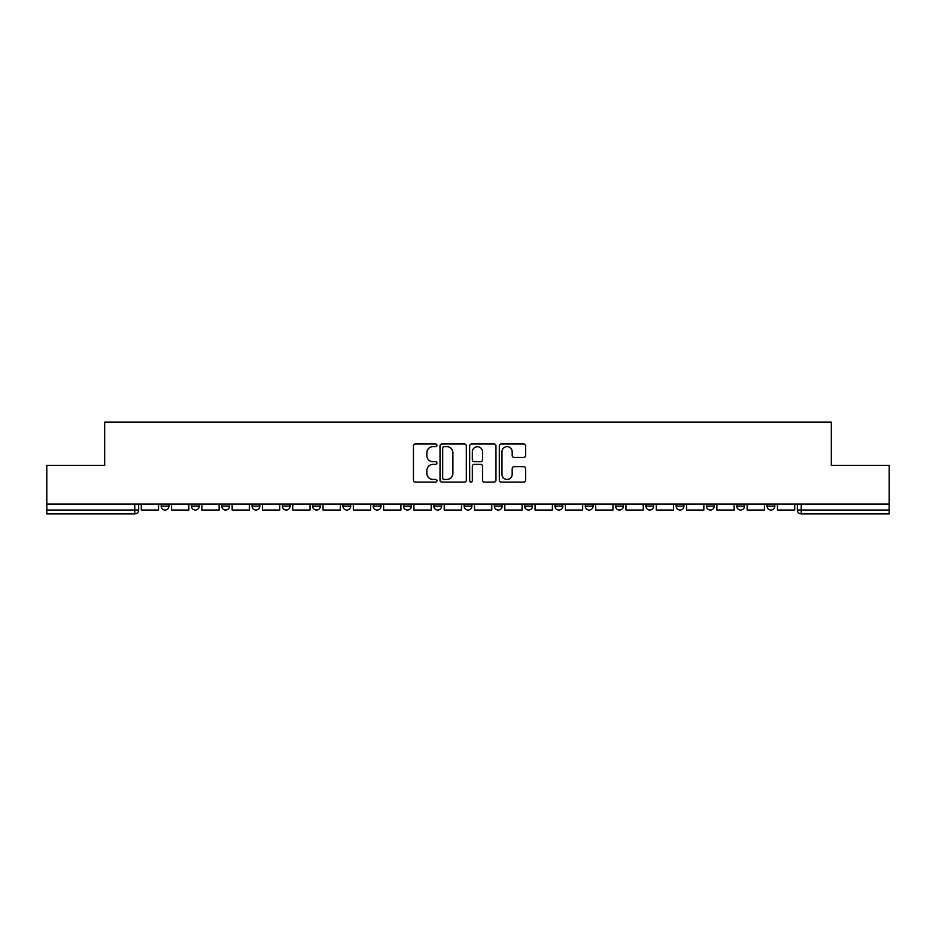 <?xml version="1.0" encoding="UTF-8"?>
<svg xmlns="http://www.w3.org/2000/svg" width="936" height="936" viewBox="0 0 936 936"><rect width="100%" height="100%" fill="white"/><g stroke="black" fill="none" stroke-linecap="round" stroke-linejoin="round"><path stroke-width="1.4" d="M436.925 445.325A1.334 1.334 0 0 0 435.591 443.992L415.338 443.992A1.907 1.907 0 0 0 413.443 445.899L413.443 480.203A1.907 1.907 0 0 0 415.338 482.11L435.591 482.11A1.334 1.334 0 0 0 436.925 480.776A1.334 1.334 0 0 0 435.591 479.443L432.97 479.443A6.096 6.096 0 0 1 426.875 473.347L426.875 470.48A6.096 6.096 0 0 1 432.97 464.385L435.591 464.385A1.334 1.334 0 0 0 436.925 463.051A1.334 1.334 0 0 0 435.591 461.717L432.97 461.717A6.096 6.096 0 0 1 426.875 455.61L426.875 452.755A6.096 6.096 0 0 1 432.97 446.659L435.591 446.659A1.334 1.334 0 0 0 436.925 445.325M767.052 506.154L767.052 504.024L767.052 506.154A3.884 3.884 0 0 0 770.936 510.038A3.884 3.884 0 0 1 767.052 506.154L774.821 506.154A3.884 3.884 0 0 1 770.936 510.038A3.884 3.884 0 0 0 774.821 506.154L774.821 504.024L774.821 506.154M494.407 504.024L494.407 506.154L502.176 506.154A3.884 3.884 0 0 1 498.291 510.038A3.884 3.884 0 0 1 494.407 506.154L494.407 504.024M403.533 504.024L403.533 506.154L411.302 506.154A3.884 3.884 0 0 1 407.417 510.038A3.884 3.884 0 0 1 403.533 506.154L403.533 504.024M342.939 504.024L342.939 506.154L350.707 506.154A3.884 3.884 0 0 1 346.823 510.038A3.884 3.884 0 0 1 342.939 506.154L342.939 504.024M312.647 504.024L312.647 506.154L320.416 506.154A3.884 3.884 0 0 1 316.532 510.038A3.884 3.884 0 0 1 312.647 506.154L312.647 504.024M252.065 504.024L252.065 506.154L259.822 506.154A3.884 3.884 0 0 1 255.949 510.038A3.884 3.884 0 0 1 252.065 506.154L252.065 504.024M523.704 457.423A1.907 1.907 0 0 0 525.611 455.516L525.611 445.899A1.907 1.907 0 0 0 523.704 443.992L501.216 443.992A1.907 1.907 0 0 0 499.309 445.899L499.309 480.203A1.907 1.907 0 0 0 501.216 482.11L523.704 482.11A1.907 1.907 0 0 0 525.611 480.203L525.611 468.573A1.907 1.907 0 0 0 523.704 466.666L514.075 466.666A1.907 1.907 0 0 0 512.179 468.573L512.179 474.341A5.101 5.101 0 0 1 507.078 479.443A5.101 5.101 0 0 1 501.977 474.341L501.977 451.749A5.101 5.101 0 0 1 507.078 446.659A5.101 5.101 0 0 1 512.179 451.749L512.179 455.516A1.907 1.907 0 0 0 514.075 457.423L523.704 457.423M46.8 504.024L46.8 465.379L104.668 465.379L104.668 422.077L831.332 422.077L831.332 465.379L889.2 465.379L889.2 504.024L46.8 504.024L46.8 510.038L138.657 510.038L138.657 504.024L138.657 510.038A3.884 3.884 0 0 1 134.772 513.923L46.8 513.923L46.8 510.038M466.327 445.899A1.907 1.907 0 0 0 464.431 443.992L441.932 443.992A1.907 1.907 0 0 0 440.025 445.899L440.025 480.203A1.907 1.907 0 0 0 441.932 482.11L464.431 482.11A1.907 1.907 0 0 0 466.327 480.203L466.327 445.899M471.568 443.992L494.068 443.992A1.907 1.907 0 0 1 495.975 445.899L495.975 480.203A1.907 1.907 0 0 1 494.068 482.11L484.438 482.11A1.907 1.907 0 0 1 482.531 480.203L482.531 466.292A1.907 1.907 0 0 0 480.624 464.385L474.248 464.385A1.907 1.907 0 0 0 472.341 466.292L472.341 480.776A1.334 1.334 0 0 1 471.007 482.11A1.334 1.334 0 0 1 469.673 480.776L469.673 445.899A1.907 1.907 0 0 1 471.568 443.992M797.343 504.024L797.343 510.038L889.2 510.038L889.2 513.923L801.228 513.923A3.884 3.884 0 0 1 797.343 510.038L797.343 504.024M889.2 504.024L889.2 510.038M736.761 504.024L736.761 506.154L744.529 506.154L744.529 504.024L744.529 506.154A3.884 3.884 0 0 1 740.645 510.038A3.884 3.884 0 0 1 736.761 506.154A3.884 3.884 0 0 0 740.645 510.038M714.238 506.154L714.238 504.024L714.238 506.154A3.884 3.884 0 0 1 710.354 510.038A3.884 3.884 0 0 1 706.469 506.154L714.238 506.154A3.884 3.884 0 0 1 710.354 510.038M706.469 504.024L706.469 506.154M683.935 504.024L683.935 506.154A3.884 3.884 0 0 1 680.051 510.038A3.884 3.884 0 0 1 676.178 506.154L683.935 506.154A3.884 3.884 0 0 1 680.051 510.038M676.178 504.024L676.178 506.154M653.644 504.024L653.644 506.154A3.884 3.884 0 0 1 649.76 510.038A3.884 3.884 0 0 1 645.875 506.154L653.644 506.154M645.875 504.024L645.875 506.154M623.353 504.024L623.353 506.154A3.884 3.884 0 0 1 619.468 510.038A3.884 3.884 0 0 1 615.584 506.154L623.353 506.154M615.584 504.024L615.584 506.154M593.061 504.024L593.061 506.154A3.884 3.884 0 0 1 589.177 510.038A3.884 3.884 0 0 1 585.293 506.154L593.061 506.154M585.293 504.024L585.293 506.154M562.77 504.024L562.77 506.154A3.884 3.884 0 0 1 558.886 510.038A3.884 3.884 0 0 1 555.001 506.154A3.884 3.884 0 0 0 558.886 510.038M555.001 504.024L555.001 506.154L562.77 506.154M532.467 504.024L532.467 506.154A3.884 3.884 0 0 1 528.583 510.038A3.884 3.884 0 0 1 524.698 506.154A3.884 3.884 0 0 0 528.583 510.038M524.698 504.024L524.698 506.154L532.467 506.154M502.176 504.024L502.176 506.154A3.884 3.884 0 0 1 498.291 510.038M471.884 504.024L471.884 506.154A3.884 3.884 0 0 1 468 510.038A3.884 3.884 0 0 1 464.116 506.154L471.884 506.154M464.116 504.024L464.116 506.154M441.593 504.024L441.593 506.154A3.884 3.884 0 0 1 437.709 510.038A3.884 3.884 0 0 1 433.824 506.154L441.593 506.154L441.593 504.024M433.824 504.024L433.824 506.154M411.302 504.024L411.302 506.154M380.999 504.024L380.999 506.154A3.884 3.884 0 0 1 377.114 510.038A3.884 3.884 0 0 1 373.23 506.154L380.999 506.154L380.999 504.024M373.23 504.024L373.23 506.154M350.707 504.024L350.707 506.154L350.707 504.024M320.416 506.154L320.416 504.024L320.416 506.154A3.884 3.884 0 0 1 316.532 510.038M290.125 504.024L290.125 506.154A3.884 3.884 0 0 1 286.24 510.038A3.884 3.884 0 0 1 282.356 506.154A3.884 3.884 0 0 0 286.24 510.038A3.884 3.884 0 0 0 290.125 506.154L290.125 504.024M282.356 504.024L282.356 506.154L290.125 506.154M259.822 504.024L259.822 506.154M229.531 504.024L229.531 506.154A3.884 3.884 0 0 1 225.646 510.038A3.884 3.884 0 0 1 221.762 506.154A3.884 3.884 0 0 0 225.646 510.038A3.884 3.884 0 0 0 229.531 506.154L221.762 506.154L221.762 504.024M191.47 504.024L191.47 506.154L199.239 506.154L199.239 504.024L199.239 506.154A3.884 3.884 0 0 1 195.355 510.038A3.884 3.884 0 0 1 191.47 506.154A3.884 3.884 0 0 0 195.355 510.038M161.179 504.024L161.179 506.154L168.948 506.154L168.948 504.024L168.948 506.154A3.884 3.884 0 0 1 165.064 510.038A3.884 3.884 0 0 1 161.179 506.154A3.884 3.884 0 0 0 165.064 510.038M134.772 504.024L134.772 513.923A3.884 3.884 0 0 0 138.657 510.038M444.027 446.659A1.334 1.334 0 0 0 442.693 447.993L442.693 478.109A1.334 1.334 0 0 0 444.027 479.443L446.8 479.443A6.096 6.096 0 0 0 452.895 473.347L452.895 452.755A6.096 6.096 0 0 0 446.8 446.659L444.027 446.659M482.531 451.854A5.101 5.101 0 0 0 477.43 446.753A5.101 5.101 0 0 0 472.341 451.854L472.341 459.81A1.907 1.907 0 0 0 474.248 461.717L480.624 461.717A1.907 1.907 0 0 0 482.531 459.81L482.531 451.854M158.558 504.024L158.558 510.038L141.278 510.038L141.278 504.024M188.85 504.024L188.85 510.038L171.569 510.038L171.569 504.024M219.141 504.024L219.141 510.038L201.86 510.038L201.86 504.024M249.444 504.024L249.444 510.038L232.151 510.038L232.151 504.024M279.735 504.024L279.735 510.038L262.454 510.038L262.454 504.024M310.027 504.024L310.027 510.038L292.746 510.038L292.746 504.024M340.318 504.024L340.318 510.038L323.037 510.038L323.037 504.024M370.609 504.024L370.609 510.038L353.328 510.038L353.328 504.024M400.912 504.024L400.912 510.038L383.62 510.038L383.62 504.024M431.203 504.024L431.203 510.038L413.923 510.038L413.923 504.024M461.495 504.024L461.495 510.038L444.214 510.038L444.214 504.024M491.786 504.024L491.786 510.038L474.505 510.038L474.505 504.024M522.077 504.024L522.077 510.038L504.796 510.038L504.796 504.024M552.38 504.024L552.38 510.038L535.088 510.038L535.088 504.024M582.672 504.024L582.672 510.038L565.391 510.038L565.391 504.024M612.963 504.024L612.963 510.038L595.682 510.038L595.682 504.024M643.254 504.024L643.254 510.038L625.973 510.038L625.973 504.024M673.546 504.024L673.546 510.038L656.265 510.038L656.265 504.024M703.849 504.024L703.849 510.038L686.556 510.038L686.556 504.024M734.14 504.024L734.14 510.038L716.859 510.038L716.859 504.024M764.431 504.024L764.431 510.038L747.15 510.038L747.15 504.024M794.722 504.024L794.722 510.038L777.442 510.038L777.442 504.024M801.228 504.024L801.228 513.923"/></g></svg>
